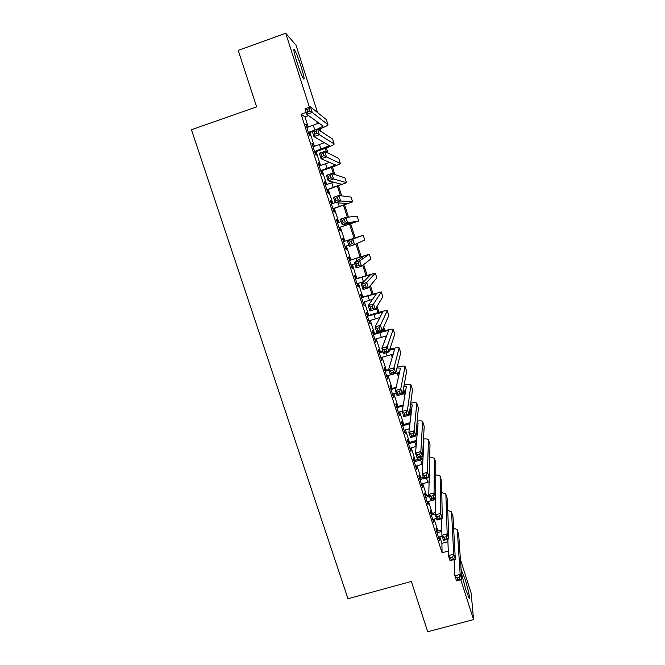 <?xml version="1.0" encoding="UTF-8"?>
<svg xmlns="http://www.w3.org/2000/svg" width="665" height="665" viewBox="0 0 665 665"><rect width="100%" height="100%" fill="white"/><g stroke="black" fill="none" stroke-linecap="round" stroke-linejoin="round"><path stroke-width="1" d="M461.103 569.514L464.835 578.567C468.135 588.749 470.77 601.027 468.892 597.677L465.641 589.14L461.344 573.006M296.956 62.186C293.913 52.319 293.107 48.196 294.537 49.809C296.208 52.735 298.369 58.287 301.046 66.458C304.063 76.251 304.861 80.357 303.44 78.786C301.81 75.943 299.649 70.415 296.956 62.186M460.421 559.514L471.152 593.105L473.555 619.605L427.72 631.75L411.327 581.443L347.986 598.741L191.445 129.733L256.624 106.866L238.211 50.374L285.726 33.25L296.016 45.187L317.546 112.543M437.046 531.277L436.057 528.201L436.057 529.689L439.449 540.254L438.9 537.054M431.402 513.704L430.405 510.62L430.38 512.025L433.788 522.632L433.231 519.415M425.733 496.057L424.736 492.964L424.686 494.286L428.102 504.935L427.545 501.709M420.039 478.343L419.041 475.234L418.958 476.481L422.4 487.171L421.834 483.929M414.328 460.562L413.322 457.437L413.214 458.601L416.664 469.34L416.099 466.082M408.593 442.707L407.587 439.573L407.446 440.654L410.912 451.435L410.347 448.16M402.832 424.777L401.818 421.635L401.66 422.632L405.135 433.455L404.561 430.172M397.047 406.781L396.032 403.622L395.85 404.544L399.341 415.409L398.759 412.109M391.244 388.709L390.23 385.542L390.006 386.373L393.514 397.288L392.932 393.971M385.417 370.571L384.395 367.388L384.154 368.136L387.67 379.092L387.088 375.767M379.565 352.359L378.543 349.158L378.269 349.823L381.801 360.821L381.211 357.479M373.688 334.071L372.658 330.862L372.358 331.444L375.908 342.483L375.318 339.125M367.795 315.709L366.756 312.484L366.432 312.982L369.989 324.063L369.399 320.696M361.868 297.272L360.829 294.038L360.472 294.445L364.046 305.576L363.447 302.193M355.925 278.76L354.877 275.518L354.495 275.834L358.086 287.014L358.452 286.64L357.479 283.614M349.956 260.181L348.909 256.914L348.485 257.147L352.093 268.369L352.492 268.086L351.486 264.961M343.955 241.52L342.907 238.245L342.458 238.386L346.083 249.658L346.507 249.458L345.468 246.225M337.911 222.709L336.881 219.492L336.407 219.55L340.039 230.863L340.497 230.755L339.449 227.472M331.843 203.798L330.838 200.672L330.33 200.631L333.98 211.994L334.47 211.977L333.406 208.677M325.742 184.82L324.761 181.769L324.229 181.636L327.895 193.05L328.41 193.116L327.346 189.808M319.624 165.76L318.668 162.784L318.103 162.568L321.777 174.022L322.326 174.18L321.262 170.863M313.473 146.624L311.943 143.416L315.642 154.92L316.224 155.169L315.152 151.836M308.228 127.082L304.952 116.874L301.079 114.197L442.067 552.781L441.909 543.363L439.806 536.796M437.952 531.019L434.137 519.157M432.308 513.447L428.451 501.452M426.639 495.799L422.74 483.671M420.945 478.077L417.013 465.816M415.234 460.296L411.253 447.894M409.499 442.433L405.475 429.898M403.746 424.511L399.673 411.835M397.961 406.506L393.846 393.697M392.159 388.435L388.003 375.484M386.332 370.289L382.126 357.205M380.48 352.076L376.232 338.842M374.611 333.78L370.314 320.405M368.709 315.418L364.37 301.902M362.791 296.981L358.402 283.323M356.847 278.469L352.408 264.662M350.879 259.882L346.399 245.925M344.886 241.212L340.372 227.172M338.842 222.401L334.337 208.369M332.766 203.49L328.277 189.5M326.673 184.513L322.184 170.548M320.547 165.444L316.075 151.52M314.404 146.3L309.94 132.41M307.297 127.406L305.767 124.189L309.474 135.735L310.09 136.084L309.009 132.734M473.555 619.605L460.77 579.714M442.067 552.781L448.252 551.069M301.079 114.197L306.208 112.41M309.416 107.215L285.726 33.25M423.214 454.295L422.724 452.782M417.063 435.093L416.182 432.333M410.895 415.808L409.607 411.785M404.694 396.44L402.998 391.153M398.468 376.988L397.146 372.857M392.217 357.446L391.278 354.52M385.941 337.828L385.392 336.116M383.747 330.995L383.007 328.668M379.632 318.128L379.474 317.629M377.861 312.592L376.282 307.654M371.943 294.113L369.524 286.532M366.008 275.559L362.733 265.318M360.048 256.931L355.908 244.005M354.063 238.22L349.557 224.147M347.338 217.231L343.522 205.302M340.447 195.693L337.471 186.391M333.522 174.055L331.394 167.397M326.565 152.318L325.285 148.328M323.597 143.05L323.265 142.011M319.574 130.481L319.158 129.176M317.429 123.773L316.69 121.446M318.261 122.584L318.502 123.316M320.239 128.761L321.112 131.495M326.365 147.921L328.011 153.05M332.475 167.006L334.869 174.504M338.551 186.009L341.702 195.851M344.611 204.936L348.502 217.106M350.638 223.781L355.143 237.871M356.955 243.54L361.128 256.582M363.688 264.579L367.097 275.227M370.388 285.518L373.032 293.789M377.055 306.357L378.95 312.276M383.697 327.113L384.844 330.696M390.305 347.77L390.704 349.034M392.383 354.279L392.782 355.526M398.252 372.624L398.958 374.819M404.104 390.904L405.101 394.021M409.948 409.183L411.219 413.148M416.44 429.465L417.312 432.192M422.898 449.665L423.381 451.161M304.952 116.874L308.602 115.61M441.909 543.363L447.927 541.692M305.95 124.746L306.399 124.588M312.093 143.881L312.542 143.731M318.219 162.942L318.668 162.784M324.312 181.919L324.761 181.769M330.389 200.813L330.838 200.672M336.44 219.641L336.881 219.492M342.458 238.386L342.907 238.245M346.066 249.599L346.507 249.458M352.051 268.228L352.492 268.086M358.011 286.781L358.452 286.64M363.946 305.26L364.387 305.119M369.856 323.656L370.305 323.522M375.75 341.985L376.191 341.852M381.61 360.239L382.059 360.106M387.454 378.427L387.894 378.285M393.273 396.531L393.713 396.398M399.067 414.569L399.507 414.436M404.844 432.533L405.284 432.408M410.588 450.429L411.028 450.296M416.315 468.251L416.756 468.127M422.017 486.007L422.458 485.882M427.703 503.688L428.144 503.563M433.364 521.302L433.804 521.177M439 538.85L439.44 538.725M308.394 132.368L317.604 129.168L332.567 139.085L334.179 144.122C333.281 145.186 329.075 147.031 321.577 149.642L314.703 151.986M306.848 127.555L318.976 123.1M312.359 131.579L308.56 132.892M316.873 129.426L323.157 126.117L306.823 114.33L305.036 108.744L310.455 106.857L326.349 119.6L327.92 124.496M308.992 108.811L306.823 109.567L307.538 111.811L309.715 111.055L308.992 108.811L310.455 106.857L312.251 112.443L327.986 124.704C327.429 125.677 324.154 127.298 318.169 129.55M309.715 111.055L312.251 112.443L306.823 114.33L307.538 111.811M306.823 109.567L305.036 108.744M314.562 151.57L329.416 145.685L313.971 136.591L312.184 131.038L313.988 131.928L314.703 134.155L316.881 133.407L316.166 131.18L313.988 131.928M313.024 146.774L324.454 142.701M316.166 131.18L317.604 129.168L319.383 134.737L334.113 143.939L332.567 139.085M316.881 133.407L319.383 134.737L313.971 136.591L314.703 134.155M320.705 170.681L335.592 165.02L321.079 158.76L319.308 153.224L324.719 151.387L338.751 158.486L340.305 163.324M319.175 165.909L329.491 162.343M323.298 153.44L321.129 154.18L321.835 156.4L324.005 155.66L323.298 153.44L324.719 151.387L326.49 156.923L340.347 163.457C339.399 164.371 335.177 166.117 327.679 168.694L320.813 171.013M324.005 155.66L326.49 156.923L321.079 158.76L321.835 156.4M321.129 154.18L319.308 153.224M326.823 189.725L341.744 184.272L328.161 180.814L326.39 175.311L331.793 173.49L344.96 177.912L346.49 182.717L326.897 189.957M325.293 184.97L333.589 182.177M330.397 175.593L328.227 176.325L328.934 178.536L331.103 177.804L330.397 175.593L331.793 173.49L333.556 179.001L346.448 182.617L344.911 177.796M331.103 177.804L333.556 179.001L328.161 180.814L328.934 178.536M328.227 176.325L326.39 175.311M332.916 208.685L347.87 203.44L335.202 202.767L333.439 197.289L338.842 195.493L351.078 197.106L352.608 201.894L332.966 208.827M331.394 203.947L335.177 202.692M337.463 197.646L335.293 198.369L336 200.564L338.169 199.841L337.463 197.646L338.842 195.493L340.596 200.971L352.575 201.836L351.045 197.04M338.169 199.841L340.596 200.971L335.202 202.767L336 200.564M335.293 198.369L333.439 197.289M338.984 227.563L353.971 222.534L342.209 224.62L340.463 219.167L345.85 217.388L357.155 216.2L358.701 220.996L339 227.621M337.471 222.85L341.245 221.611M344.495 219.591L342.334 220.306L343.032 222.492L345.193 221.778L344.495 219.591L345.85 217.388L347.596 222.841L358.684 220.971L357.155 216.2M345.193 221.778L347.596 222.841L342.209 224.62L343.032 222.492M342.334 220.306L340.463 219.167M345.027 246.374L348.801 245.144M343.514 241.678L358.535 236.806L347.446 240.938L363.248 235.269L343.514 241.661M351.494 241.437L352.832 239.184L354.57 244.612L349.192 246.366L347.446 240.938L349.333 242.135L350.031 244.313L352.192 243.614L351.494 241.437L349.333 242.135M352.192 243.614L354.57 244.612L364.761 240.032L363.24 235.277L364.761 240.015M349.192 246.366L350.031 244.313M351.045 265.102L354.811 263.889M349.541 260.422L364.586 255.767L354.403 262.609L359.773 260.871L369.299 254.23L349.507 260.323M358.46 263.174L359.773 260.871L361.502 266.274L356.132 268.003L354.403 262.609L356.299 263.864L356.997 266.033L359.15 265.343L358.46 263.174L356.299 263.864M359.15 265.343L361.502 266.274L370.812 259.009L369.308 254.271M356.132 268.003L356.997 266.033M357.038 283.756L363.88 281.569M355.542 279.101L370.621 274.645L361.319 284.171L366.689 282.459L375.318 273.107L355.476 278.901M365.393 284.811L366.689 282.459L368.41 287.837L363.048 289.549L361.319 284.171L363.24 285.493L363.93 287.654L366.082 286.964L365.393 284.811L363.24 285.493M366.082 286.964L368.41 287.837L376.839 277.912L375.343 273.19L376.839 277.912M363.048 289.549L363.93 287.654M363.007 302.334L372.6 299.341M361.519 297.696L376.631 293.448L368.211 305.642L373.572 303.947L381.319 291.918L361.428 297.413M372.292 306.341L373.572 303.947L375.284 309.3L369.923 310.987L368.211 305.642L370.139 307.022L370.829 309.167L372.982 308.494L372.292 306.341L370.139 307.022M372.982 308.494L375.284 309.3L382.849 296.74L381.353 292.026M369.923 310.987L370.829 309.167M368.95 320.838L379.948 317.513M367.471 316.216L382.608 312.168L375.06 327.005L380.413 325.335L387.288 310.646C385.991 310.389 381.61 311.411 374.154 313.705L367.346 315.85M379.158 327.779L380.413 325.335L382.126 330.663L376.772 332.334L375.06 327.005L377.013 328.444L377.695 330.58L379.848 329.915L379.158 327.779L377.013 328.444M379.848 329.915L382.126 330.663L388.826 315.493L387.338 310.796L388.826 315.493M376.772 332.334L377.695 330.58M374.869 339.266L386.722 335.8M373.398 334.661L379.781 332.675C384.752 331.17 387.678 330.555 388.568 330.821L381.885 348.277L387.229 346.623L393.239 329.3C391.893 328.901 387.496 329.832 380.048 332.093L373.248 334.204M385.999 349.108L387.229 346.623L388.934 351.926L383.589 353.572L381.885 348.277L383.855 349.773L384.536 351.901L386.681 351.236L385.999 349.108L383.855 349.773M386.681 351.236L388.934 351.926L394.777 334.163L393.298 329.483M383.589 353.572L384.536 351.901M380.771 357.62L393.198 354.113M379.299 353.04L383.048 351.885M382.874 351.336L379.125 352.492M389.574 349.99L394.545 349.557L388.676 369.441L394.021 367.812L399.166 347.87C398.293 347.396 395.176 347.862 389.806 349.275M392.799 370.347L394.021 367.812L395.708 373.09L390.372 374.719L388.676 369.441L390.654 370.995L391.336 373.115L393.481 372.466L392.799 370.347L390.654 370.995M393.481 372.466L395.708 373.09L400.712 352.758L399.233 348.094M390.372 374.719L391.336 373.115M386.639 375.9L399.49 372.417M385.176 371.336L388.917 370.197M388.717 369.565L384.977 370.704M396.955 368.011L400.463 368.078L395.442 390.513L400.771 388.9L405.068 366.373C404.328 365.833 401.693 366.091 397.171 367.147M399.574 391.477L400.771 388.9L402.458 394.162L397.121 395.766L395.442 390.513L397.437 392.126L398.111 394.229L400.247 393.589L399.574 391.477L397.437 392.126M400.247 393.589L402.458 394.162L406.623 371.278L405.151 366.631M397.121 395.766L398.111 394.229M392.491 394.104L396.232 392.982M391.037 389.557L395.991 388.061M396.174 387.221L390.804 388.842M403.913 386.149L406.357 386.531L402.167 411.485L407.495 409.898L410.945 384.802C410.28 384.212 408.002 384.32 404.104 385.11M403.007 391.111L405.658 390.688M406.315 412.516L407.495 409.898L409.166 415.126L403.846 416.714L402.167 411.485L404.179 413.156L404.852 415.251L406.988 414.619L406.315 412.516L404.179 413.156M406.988 414.619L409.166 415.126L412.5 389.723L411.037 385.093M403.846 416.714L404.852 415.251M398.318 412.242L402.234 411.07M396.864 407.712L403.115 405.841M403.273 404.919L396.606 406.913M410.588 404.337L412.225 404.902L408.867 432.358L414.187 430.787L416.797 403.156C416.19 402.533 414.17 402.516 410.746 403.098M409.956 409.1L411.735 408.9M413.023 433.455L414.187 430.787L415.849 435.999L410.538 437.562L408.867 432.358L410.887 434.087L411.56 436.174L413.688 435.55L413.023 433.455L410.887 434.087M413.688 435.55L415.849 435.999L418.36 408.086L416.897 403.48L418.36 408.086M410.538 437.562L411.56 436.174M404.121 430.305L409.308 428.767M402.674 425.791L409.931 423.655M410.056 422.641L402.392 424.91M417.063 422.566L418.077 423.198L415.534 453.139L420.845 451.585L422.624 421.427C422.059 420.779 420.247 420.662 417.196 421.078M416.647 427.121L417.745 427.071M419.698 454.303L420.845 451.585L422.508 456.772L417.196 458.318L415.534 453.139L417.57 454.918L418.235 456.996L420.371 456.381L419.698 454.303L417.57 454.918M420.371 456.381L422.508 456.772L424.195 426.381L422.74 421.785M417.196 458.318L418.235 456.996M409.906 448.293L416.099 446.481M408.46 443.804L416.523 441.469M416.614 440.371L408.152 442.832M423.389 440.837L423.896 441.427L422.167 473.821L427.47 472.291L428.435 439.632C427.886 438.958 426.24 438.759 423.489 439.033M423.148 445.168L423.696 445.176M426.348 475.051L427.47 472.291L429.125 477.453L423.821 478.975L422.167 473.821L424.22 475.658L424.885 477.728L427.013 477.121L426.348 475.051L424.22 475.658M427.013 477.121L429.125 477.453L430.006 444.602L428.559 440.022M423.821 478.975L424.885 477.728M415.658 466.207L422.682 464.178M414.22 461.734L422.948 459.282M423.007 458.085L413.888 460.687M429.698 459.54L428.775 494.411L434.07 492.898L434.353 458.227L429.673 456.955M432.965 495.699L434.07 492.898L435.716 498.035L430.421 499.54L428.775 494.411L430.845 496.306L431.502 498.359L433.63 497.761L432.965 495.699L430.845 496.306M433.63 497.761L435.716 498.035L435.791 462.757L434.353 458.193M430.421 499.54L431.502 498.359M421.394 484.054L429.108 481.876M419.964 479.598L423.68 478.534M423.314 477.395L419.598 478.468M439.557 516.256L437.429 516.855L438.094 518.899L440.213 518.309L439.557 516.256L440.637 513.413L442.275 518.525L436.988 520.013L435.351 514.91L440.637 513.413L440.122 476.315L439.972 475.824L435.766 474.835M435.409 498.127L435.351 514.91L437.429 516.855M440.213 518.309L442.275 518.525L441.56 480.828L440.122 476.281M436.988 520.013L438.094 518.899M427.105 501.834L435.4 499.54M425.683 497.395L429.39 496.339M429.008 495.126L425.292 496.181M446.107 536.721L443.996 537.312L444.644 539.348L446.764 538.758L446.107 536.721L447.179 533.837L448.808 538.924L443.53 540.396L441.901 535.308L447.179 533.837L445.866 494.336L445.708 493.804L441.784 492.657M441.618 518.717L441.901 535.308L443.996 537.312M446.764 538.758L448.808 538.924L447.304 498.833L445.866 494.295M443.53 540.396L444.644 539.348M432.799 519.54L436.506 518.492M431.377 515.117L435.351 513.995M435.359 512.582L430.962 513.821M452.641 557.087L450.521 557.669L451.169 559.697L453.289 559.115L452.641 557.087L453.688 554.161L455.309 559.232L450.039 560.678L448.41 555.616L453.688 554.161L451.593 512.283L451.427 511.718L447.736 510.437M447.844 539.19L448.41 555.616L450.521 557.669M453.289 559.115L455.309 559.232L453.023 516.763L451.593 512.241M450.039 560.678L451.169 559.697M438.459 537.17L442.167 536.14M437.046 532.773L441.834 531.435M441.809 529.947L436.606 531.402M459.133 577.361L457.021 577.935L457.67 579.963L459.781 579.39L459.133 577.361L460.172 574.394L461.784 579.439L456.514 580.869L454.902 575.832L460.172 574.394L457.296 530.163L457.113 529.564L453.638 528.16M454.079 559.564L454.902 575.832L457.021 577.935M459.781 579.39L461.784 579.439L458.717 534.618L457.287 530.121M456.514 580.869L457.67 579.963M313.315 125.328L314.853 130.116M326.349 119.6L327.903 124.48M319.483 144.563L321.02 149.367M325.626 163.723L327.155 168.503M338.751 158.486L340.289 163.316M331.744 182.809L333.265 187.563M338.186 202.916L339.35 206.549M344.985 224.122L345.409 225.452M355.958 258.353L356.806 260.996M369.299 254.271L370.812 259.009M361.951 277.047L363.439 281.711M367.92 295.667L369.408 300.306M381.344 292.043L382.849 296.74M373.863 314.213L375.343 318.834M379.781 332.675L381.253 337.28M393.298 329.499L394.777 334.163M386.215 352.766L387.146 355.659M399.233 348.111L400.712 352.758M405.143 366.656L406.623 371.278M411.037 385.118L412.5 389.723M409.025 423.913L409.657 425.891M422.74 421.818L424.195 426.381M414.802 441.942L416.132 446.09M428.559 440.055L430.006 444.602M420.554 459.897L421.992 464.378M434.353 458.227L435.791 462.757M426.431 478.226L427.72 482.241M440.122 476.315L441.56 480.828M433.031 498.8L433.422 500.038M445.866 494.336L447.304 498.833M451.593 512.283L453.023 516.763M457.296 530.163L458.717 534.618M461.568 569.988L461.144 570.105M294.537 49.809L293.814 50.066"/></g></svg>
